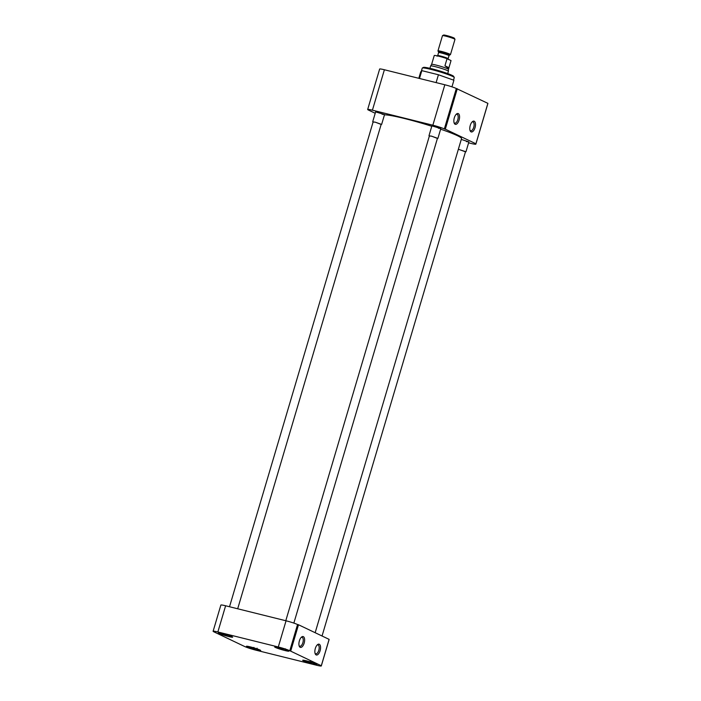 <?xml version="1.0" encoding="UTF-8"?>
<svg xmlns="http://www.w3.org/2000/svg" width="701" height="701" viewBox="0 0 701 701"><rect width="100%" height="100%" fill="white"/><g stroke="black" fill="none" stroke-linecap="round" stroke-linejoin="round"><path stroke-width="1.05" d="M475.033 127.687A5.59 2.611 104 0 0 475.12 122.272A5.59 2.611 104 0 0 472.456 121.615A5.59 2.611 104 0 0 470.257 125.409A5.59 2.611 104 0 0 470.169 130.824A5.59 2.611 104 0 0 475.033 127.687M469.977 130.255A4.583 2.138 104 0 0 470.678 130.78A4.583 2.138 104 0 0 473.736 127.267A4.583 2.138 104 0 0 472.886 121.895A4.583 2.138 104 0 0 472.018 122.027M459.094 120.09A5.59 2.611 104 0 0 459.181 114.666A5.59 2.611 104 0 0 456.517 114.009A5.59 2.611 104 0 0 454.318 117.803A5.59 2.611 104 0 0 454.23 123.218A5.59 2.611 104 0 0 459.094 120.09M454.038 122.657A4.583 2.138 104 0 0 454.739 123.174A4.583 2.138 104 0 0 457.797 119.669A4.583 2.138 104 0 0 456.947 114.289A4.583 2.138 104 0 0 456.079 114.421M453.521 80.107L454.266 77.583A16.693 1.402 -163.5 0 0 454.239 77.452A16.693 1.402 -163.5 0 0 431.124 69.434A16.693 1.402 -163.5 0 0 422.352 68.006A16.693 1.402 -163.5 0 0 422.265 68.102L421.354 71.187M375.64 111.906L384.534 114.543L382.071 114.21M431.912 125.891L440.806 128.528L438.344 128.187M461.284 139.411L468.864 141.909L466.402 141.576M454.239 77.452L453.643 76.348A15.79 1.323 -163.5 0 0 431.763 68.768A15.79 1.323 -163.5 0 0 423.457 67.41L422.352 68.006M384.393 69.758A8.938 0.754 -163.5 0 0 379.644 69.04L367.675 109.479A8.938 0.754 16.5 0 1 372.415 110.188L384.393 69.758L444.828 84.768L432.85 125.207L372.415 110.188M432.85 125.207A8.938 0.754 16.5 0 1 444.346 128.931L456.325 88.501A8.938 0.754 -163.5 0 0 444.828 84.768M456.325 88.501L487.887 103.345L475.909 143.775L445.31 129.177L457.289 88.747M475.909 143.775L474.954 143.53A8.938 0.754 16.5 0 1 475.848 144.169L487.826 103.739A8.938 0.754 -163.5 0 0 487.8 103.643M436.11 82.604L438.432 74.762L453.906 80.247L451.952 86.845M438.432 74.762L421.818 70.635L419.487 78.477M421.818 70.635L420.679 71.993L418.812 78.31M367.675 109.479A8.938 0.754 16.5 0 0 368.568 110.11L375.21 113.273M475.848 144.169A8.938 0.754 16.5 0 1 471.107 143.451L468.61 142.829M445.31 129.177L444.346 128.931M431.781 126.268A40.973 3.444 -163.5 0 0 404.705 118.574A40.973 3.444 -163.5 0 0 384.463 114.85M315.161 632.705L461.53 138.579A40.973 3.444 -163.5 0 0 440.631 129.177M228.701 636.561A7.448 0.622 -163.5 0 0 232.662 637.156A7.448 0.622 -163.5 0 0 222.331 633.52A7.448 0.622 -163.5 0 0 218.37 632.924A7.448 0.622 -163.5 0 0 228.701 636.561M256.759 649.941A7.448 0.622 -163.5 0 0 260.711 650.537A7.448 0.622 -163.5 0 0 250.38 646.9A7.448 0.622 -163.5 0 0 246.428 646.304A7.448 0.622 -163.5 0 0 256.759 649.941M313.032 663.926A7.448 0.622 -163.5 0 0 316.992 664.522A7.448 0.622 -163.5 0 0 306.661 660.885A7.448 0.622 -163.5 0 0 302.701 660.289A7.448 0.622 -163.5 0 0 313.032 663.926M284.983 650.546A7.448 0.622 -163.5 0 0 288.935 651.141A7.448 0.622 -163.5 0 0 278.604 647.505A7.448 0.622 -163.5 0 0 274.652 646.909A7.448 0.622 -163.5 0 0 284.983 650.546M299.388 640.845A5.59 2.611 104 0 0 299.292 646.261A5.59 2.611 104 0 0 304.164 643.124A5.59 2.611 104 0 0 304.252 637.708A5.59 2.611 104 0 0 301.588 637.043A5.59 2.611 104 0 0 299.388 640.845M299.108 645.691A4.583 2.138 104 0 0 299.809 646.217A4.583 2.138 104 0 0 302.867 642.703A4.583 2.138 104 0 0 302.017 637.323A4.583 2.138 104 0 0 301.15 637.454M315.327 648.443A5.59 2.611 104 0 0 315.24 653.867A5.59 2.611 104 0 0 320.103 650.73A5.59 2.611 104 0 0 320.191 645.314A5.59 2.611 104 0 0 317.527 644.648A5.59 2.611 104 0 0 315.327 648.443M315.047 653.297A4.583 2.138 104 0 0 315.748 653.814A4.583 2.138 104 0 0 318.806 650.309A4.583 2.138 104 0 0 317.956 644.929A4.583 2.138 104 0 0 317.089 645.06M289.793 650.721L320.392 665.319A8.938 0.754 16.5 0 1 321.295 665.95A8.938 0.754 16.5 0 1 316.545 665.231L256.11 650.221A8.938 0.754 16.5 0 1 244.614 646.488L214.007 631.89A8.938 0.754 16.5 0 1 213.113 631.259A8.938 0.754 16.5 0 1 217.862 631.969L278.288 646.988A8.938 0.754 16.5 0 1 289.793 650.721L297.548 624.521A8.938 0.754 -163.5 0 0 286.052 620.797L278.288 646.988M217.862 631.969L225.617 605.778A8.938 0.754 -163.5 0 0 220.868 605.068L213.113 631.259M321.295 665.95L329.049 639.759A8.938 0.754 -163.5 0 0 329.023 639.663M290.749 650.957L298.512 624.766L329.111 639.365L321.356 665.556M225.617 605.778L286.052 620.797M297.548 624.521L298.512 624.766M231.234 636.333A7.22 0.605 16.5 0 1 230.314 636.149L229.148 635.597L229.025 634.808M227.247 634.913L227.115 635.36A7.22 0.605 16.5 0 1 220.018 633.012M227.115 635.36L221.91 633.415M225.959 634.808L225.827 634.011M287.515 650.309A7.22 0.605 16.5 0 1 286.586 650.134L285.43 649.582L285.298 648.784M283.519 648.898L283.388 649.336A7.22 0.605 16.5 0 1 276.29 646.988M283.388 649.336L278.183 647.4M282.231 648.784L282.1 647.987M315.564 663.698A7.22 0.605 16.5 0 1 314.635 663.514L313.478 662.962L313.356 662.165M311.568 662.279L311.446 662.717A7.22 0.605 16.5 0 1 304.348 660.377M311.446 662.717L306.232 660.78M310.28 662.165L310.157 661.376M259.291 649.713A7.22 0.605 16.5 0 1 258.362 649.529L257.206 648.977L257.074 648.188M255.295 648.302L255.164 648.74A7.22 0.605 16.5 0 1 248.075 646.392M255.164 648.74L249.959 646.804M254.007 648.188L253.876 647.391M237.683 608.775L381.195 124.27L375.368 122.219L373.134 121.886L229.516 606.751M373.09 122.053L375.175 122.132L381.151 124.436M293.859 623.093L437.468 138.255L431.641 136.204L429.415 135.871L285.789 620.727M429.363 136.029L431.448 136.108L437.424 138.421M322.048 635.991L465.525 151.635L458.358 149.287M458.375 149.234L465.473 151.802M447.711 73.587L448.403 71.248A9.271 0.78 -163.5 0 0 448.403 71.23A9.271 0.78 -163.5 0 0 435.549 66.726A9.271 0.78 -163.5 0 0 430.633 65.973A9.271 0.78 -163.5 0 0 430.633 65.99L429.941 68.33M448.403 71.23L448.447 69.399A8.789 0.736 -163.5 0 0 448.447 69.399A8.789 0.736 -163.5 0 0 436.259 65.123A8.789 0.736 -163.5 0 0 431.597 64.404A8.789 0.736 -163.5 0 0 431.588 64.422L430.633 65.973M447.045 58.674L451.041 60.575L448.938 67.699C448.833 68.409 447.501 67.778 444.942 65.789L447.045 58.674A8.789 0.736 -163.5 0 0 438.887 56.238A8.789 0.736 -163.5 0 0 434.261 55.493L431.597 64.413M441.428 51.418A6.519 0.543 -163.5 0 0 437.967 50.893A6.519 0.543 -163.5 0 0 437.976 50.945L438.519 51.944A5.713 0.482 16.5 0 1 441.542 52.356A5.713 0.482 16.5 0 1 447.115 54.03A5.713 0.482 16.5 0 1 449.429 55.177L450.436 54.634A6.519 0.543 -163.5 0 0 450.471 54.599A6.519 0.543 -163.5 0 0 441.428 51.418M450.471 54.599L454.975 39.379A6.519 0.543 -163.5 0 0 454.967 39.326A6.519 0.543 -163.5 0 0 445.932 36.198A6.519 0.543 -163.5 0 0 442.506 35.637A6.519 0.543 -163.5 0 0 442.471 35.681L437.967 50.893M454.967 39.326L454.371 38.24A5.634 0.473 -163.5 0 0 446.563 35.532A5.634 0.473 -163.5 0 0 443.61 35.05L442.506 35.637M444.942 65.789L448.938 67.699L448.447 69.408M437.056 56.203L437.696 55.607A5.442 0.456 16.5 0 1 440.587 56.045A5.442 0.456 16.5 0 1 448.123 58.7L449.017 55.686A5.442 0.456 -163.5 0 0 441.472 53.039A5.442 0.456 -163.5 0 0 438.589 52.601L438.519 51.944M381.633 124.401L384.542 114.578M372.704 121.755L375.613 111.932M437.906 138.386L440.815 128.563M428.977 135.74L431.886 125.917M465.963 151.766L468.873 141.944M437.696 55.607L438.589 52.601M448.342 59.541L448.123 58.7M449.017 55.686L449.429 55.177"/></g></svg>
